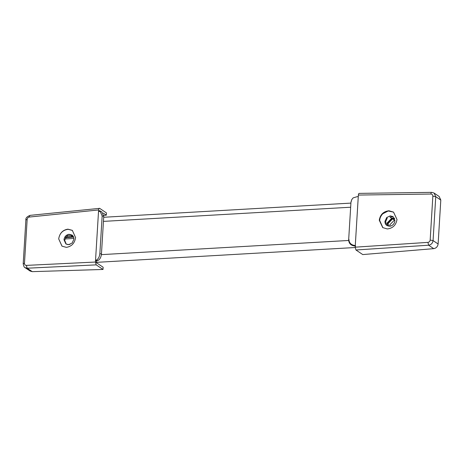 <?xml version="1.0" encoding="UTF-8"?>
<svg xmlns="http://www.w3.org/2000/svg" width="464" height="464" viewBox="0 0 464 464"><rect width="100%" height="100%" fill="white"/><g stroke="black" fill="none" stroke-linecap="round" stroke-linejoin="round"><path stroke-width="0.7" d="M73.904 239.18L72.146 243.026L68.626 244.673L65.917 243.954L63.98 239.749C64.415 236.762 66.074 234.935 68.956 234.285L72.106 235.074C73.416 236.17 74.014 237.539 73.904 239.18M66.248 244.151L64.624 240.184L67.442 235.492M62.031 246.187L58.696 238.89C59.641 233.247 62.785 230.051 68.138 229.297L72.465 230.457M75.591 237.614L72.309 230.347L67.918 229.152C62.698 229.993 59.624 233.241 58.696 238.89L61.985 246.158L66.369 247.353C71.589 246.512 74.663 243.264 75.591 237.614M102.161 215.934L100.178 211.387L98.513 211.613L95.532 260.379L96.129 260.194C98.206 259.231 99.453 257.039 99.859 253.611L102.161 215.934L103.756 216.334L101.773 211.787L100.178 211.387M99.859 253.611L101.454 254.017C101.048 257.439 99.806 259.637 97.73 260.594L96.129 260.194M99.447 211.352L99.499 210.546L101.082 211.613M98.617 209.948L29.302 217.048C28.078 217.303 27.364 218.092 27.161 219.414L24.47 263.326C24.517 264.631 25.143 265.315 26.344 265.391L27.185 268.215L25.015 267.612C24.372 267.716 23.768 266.446 23.2 263.79L25.885 219.878C25.566 218.115 26.964 216.613 30.096 215.36L99.661 208.348C99.105 208.121 98.757 208.649 98.617 209.937L95.427 262.061L96.205 264.869L103.014 269.462L103.147 267.247L96.309 262.636L96.413 260.971L97.73 260.594M25.015 267.612L30.079 271.028L32.277 271.649L103.014 269.462M29.302 217.048C29.418 215.754 29.789 215.215 30.409 215.441M103.199 213.046L106.337 215.157L103.768 215.371M96.413 260.971L95.532 260.379L95.427 262.061M101.454 254.017L103.756 216.334M99.661 208.348L106.471 212.941L106.337 215.157M98.617 209.937L98.513 211.613M388.119 225.98L387.336 223.178L391.941 218.387L394.406 218.248M388.409 226.043L387.788 223.486L392.393 218.695L394.551 218.573M65.749 237.081L73.434 236.681M65.517 237.429L73.561 236.971M73.619 237.127L65.412 237.597M394.609 218.735L392.619 218.846L388.014 223.642L388.559 226.067M65.876 236.907L73.364 236.547M387.979 225.945L387.104 223.027L391.715 218.237L394.319 218.086M64.832 238.96L73.898 238.438M389.911 226.067L389.83 224.866L394.435 220.075L394.887 220.046M66.103 235.567L70.806 235.294L72.784 235.7M69.989 244.4L67.286 244.551M390.978 226.003L389.342 226.101L386.982 225.469M391.715 218.237L389.899 217.013L393.269 216.816M384.969 221.357L386.727 217.512L390.253 215.864L392.956 216.584L394.893 220.789C394.464 223.776 392.799 225.597 389.917 226.252L386.773 225.463C385.462 224.367 384.859 222.998 384.969 221.357M386.785 225.324L385.613 221.786L387.249 218.063M382.904 227.714L379.685 220.493C379.801 218.109 380.822 215.87 382.748 213.782L388.217 210.981L393.576 212.141M379.268 220.214L382.736 227.609L387.347 228.949C392.822 228.282 396.041 225.133 396.998 219.501L393.53 212.106L388.919 210.766C383.444 211.433 380.225 214.583 379.268 220.214M348.911 239.343C349.067 242.718 350.854 244.737 354.27 245.404L354.02 245.908C350.604 245.241 348.818 243.223 348.661 239.847L350.964 202.165L351.747 199.642L351.213 201.66M355.175 247.173L427.924 242.376L428.632 245.212L355.952 249.986L355.175 247.173L358.26 196.73L357.251 196.637L353.121 197.896L351.747 199.642M358.26 196.73L358.365 195.048C358.504 193.766 358.852 193.233 359.409 193.465M427.924 242.376C429.212 242.162 429.96 241.396 430.169 240.079L432.854 196.168C432.808 194.863 432.152 194.149 430.882 194.033C431.05 192.74 431.375 192.206 431.862 192.432M433.985 193.007L431.636 192.351L359.153 193.384M434.084 193.07L435.754 196.666L433.069 240.578C432.651 243.211 431.172 244.754 428.632 245.212L433.724 248.646C436.235 248.17 437.703 246.616 438.115 243.977L440.8 200.065L439.153 196.487L434.084 193.07M355.279 245.497L354.27 245.404M354.02 245.908L355.633 246.059M350.964 202.165L348.661 239.847M433.724 248.646L362.761 254.579L355.952 249.986M355.18 247.161L358.365 195.066L430.882 194.033M26.344 265.391L95.427 262.044M96.205 264.869L27.185 268.215L32.277 271.649M24.47 263.326C23.339 263.448 22.98 263.691 23.386 264.051M27.161 219.414C26.025 219.536 25.665 219.779 26.071 220.139M391.941 218.387L392.393 218.695M72.854 236.675L73.306 236.982M101.396 254.637L348.655 240.468M350.656 207.222L103.449 221.386M392.619 218.846L394.435 220.075M70.806 235.294L72.622 236.518M432.854 196.168L435.754 196.666L440.8 200.065M430.169 240.079L433.069 240.578L438.115 243.977M96.326 262.357L355.169 247.521M350.906 203.104L103.704 217.268"/></g></svg>
